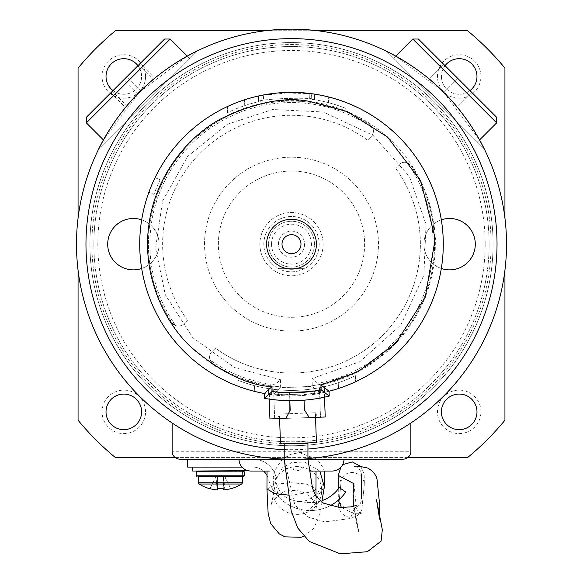 <?xml version="1.0" encoding="UTF-8"?>
<svg xmlns="http://www.w3.org/2000/svg" width="583" height="583" viewBox="0 0 583 583"><rect width="100%" height="100%" fill="white"/><g stroke="black" fill="none" stroke-linecap="round" stroke-linejoin="round"><path stroke-width="0.44" stroke-dasharray="2.92 2.19" d="M317.881 384.795L317.83 383.315A141.611 141.611 0 0 0 407.371 162.759A7.907 7.907 0 0 0 399.034 164.581A7.907 7.907 0 0 1 411.241 165.842A143.083 143.083 0 0 1 319.338 384.518L317.881 384.795A143.083 143.083 0 0 1 274.994 386.296L273.522 386.114L272.793 386.777A143.833 143.833 0 0 1 271.518 101.733A143.833 143.833 0 0 1 433.264 219.857A143.833 143.833 0 0 1 320.111 385.13L320.431 393.161L312.291 386.529L280.693 387.637L273.033 394.815L272.837 389.218L273.033 394.815C282.923 396.819 310.71 395.85 320.431 393.161L320.235 387.564A146.246 146.246 0 0 1 313.158 388.803L313.224 390.537A0.787 0.787 0 0 1 312.459 391.353L313.224 390.537L313.158 388.803L315.913 388.358L316.015 391.229L277.304 392.578L277.202 389.714A146.246 146.246 0 0 0 315.913 388.358L316.015 391.229L278.689 392.534L289.547 392.155L289.846 400.681L289.656 395.143L273.004 394.021L272.837 389.218L268.464 388.584L268.661 394.217L269.382 394.327L269.557 399.144C274.455 401.804 319.499 400.237 324.206 397.234L324.031 392.417L324.753 392.257L324.359 392.344L324.163 386.718L320.235 387.564L324.556 386.631L324.753 392.257A151.777 151.777 0 0 0 355.63 381.734A151.777 151.777 0 0 1 336.114 389.24A151.777 151.777 0 0 0 441.316 219.849A25.688 25.688 0 0 0 441.316 268.486M273.522 386.114A143.083 143.083 0 0 1 213.174 363.909L210.091 360.046A141.611 141.611 0 0 0 274.943 384.809L274.994 386.296M280.693 387.637L280.416 379.686L274.943 384.809M280.416 379.686L234.308 367.523L192.856 337.739L165.302 294.772L155.588 248.096L162.591 200.931L187.617 156.441L227.283 124.317L272.611 109.517L323.325 111.98L373.025 135.351L409.426 176.481L426.035 224.462L423.877 275.198L400.805 325.037L359.893 361.679L312.014 378.578L312.291 386.529M271.824 103.927A141.611 141.611 0 0 0 175.629 325.576L171.759 322.494A143.083 143.083 0 0 1 369.826 124.427A7.907 7.907 0 0 1 371.087 136.633A7.907 7.907 0 0 0 372.909 128.296A141.611 141.611 0 0 0 271.824 103.927M89.92 244.168A201.58 201.58 0 0 0 291.5 445.747A201.58 201.58 0 0 0 493.08 244.168A201.58 201.58 0 0 0 291.5 42.588A201.58 201.58 0 0 0 89.92 244.168A201.58 201.58 0 0 0 291.5 445.747A201.58 201.58 0 0 0 493.08 244.168A201.58 201.58 0 0 1 291.5 445.747A201.58 201.58 0 0 1 89.92 244.168A201.58 201.58 0 0 0 291.5 445.747A201.58 201.58 0 0 0 493.08 244.168A201.58 201.58 0 0 0 291.5 42.588A201.58 201.58 0 0 0 89.92 244.168A201.58 201.58 0 0 1 291.5 42.588A201.58 201.58 0 0 1 493.08 244.168A201.58 201.58 0 0 0 291.5 42.588A201.58 201.58 0 0 0 89.92 244.168M91.895 244.168A199.605 199.605 0 0 0 291.5 443.772A199.605 199.605 0 0 0 491.105 244.168A199.605 199.605 0 0 0 291.5 44.563A199.605 199.605 0 0 0 91.895 244.168M485.173 244.168A193.673 193.673 0 0 1 291.5 437.84A193.673 193.673 0 0 1 97.827 244.168A193.673 193.673 0 0 1 291.5 50.495A193.673 193.673 0 0 1 485.173 244.168M93.87 244.168A197.63 197.63 0 0 0 291.5 441.797A197.63 197.63 0 0 0 489.13 244.168A197.63 197.63 0 0 1 291.5 441.797A197.63 197.63 0 0 1 93.87 244.168A197.63 197.63 0 0 1 291.5 46.538A197.63 197.63 0 0 1 489.13 244.168A197.63 197.63 0 0 0 291.5 46.538A197.63 197.63 0 0 0 93.87 244.168M271.54 244.168A19.96 19.96 0 0 1 291.5 224.207A19.96 19.96 0 0 1 311.46 244.168A19.96 19.96 0 0 1 291.5 264.128A19.96 19.96 0 0 1 271.54 244.168M278.455 244.168A13.045 13.045 0 0 1 291.5 231.123A13.045 13.045 0 0 1 304.545 244.168A13.045 13.045 0 0 1 291.5 257.212A13.045 13.045 0 0 1 278.455 244.168A13.045 13.045 0 0 1 291.5 231.123A13.045 13.045 0 0 1 304.545 244.168A13.045 13.045 0 0 1 291.5 257.212A13.045 13.045 0 0 1 278.455 244.168M323.12 244.168A31.62 31.62 0 0 1 291.5 275.788A31.62 31.62 0 0 1 259.88 244.168A31.62 31.62 0 0 1 291.5 212.547A31.62 31.62 0 0 1 323.12 244.168A31.62 31.62 0 0 1 291.5 275.788A31.62 31.62 0 0 1 259.88 244.168A31.62 31.62 0 0 1 291.5 212.547A31.62 31.62 0 0 1 323.12 244.168M319.171 244.168A27.671 27.671 0 0 1 291.5 271.838A27.671 27.671 0 0 1 263.829 244.168A27.671 27.671 0 0 1 291.5 216.497A27.671 27.671 0 0 1 304.348 268.676A27.671 27.671 0 0 1 263.829 244.168A27.671 27.671 0 0 1 316.008 231.327A27.671 27.671 0 0 1 319.171 244.168M113.022 90.62A17.789 17.789 0 0 0 141.596 76.475A17.789 17.789 0 0 1 123.807 94.264A17.789 17.789 0 0 1 106.019 76.475A17.789 17.789 0 0 1 123.807 58.686A17.789 17.789 0 0 1 141.596 76.475A17.789 17.789 0 0 0 137.952 65.69M145.546 76.475A21.739 21.739 0 0 0 123.807 54.736A21.739 21.739 0 0 0 102.069 76.475A21.739 21.739 0 0 0 123.807 98.214A21.739 21.739 0 0 0 145.546 76.475M106.019 411.86A17.789 17.789 0 0 1 123.807 394.072A17.789 17.789 0 0 1 141.596 411.86A17.789 17.789 0 0 1 123.807 429.649A17.789 17.789 0 0 1 106.019 411.86M145.546 411.86A21.739 21.739 0 0 0 123.807 390.122A21.739 21.739 0 0 0 102.069 411.86A21.739 21.739 0 0 0 123.807 433.599A21.739 21.739 0 0 0 145.546 411.86M441.404 411.86A17.789 17.789 0 0 1 459.193 394.072A17.789 17.789 0 0 1 476.981 411.86A17.789 17.789 0 0 1 459.193 429.649A17.789 17.789 0 0 1 441.404 411.86M480.931 411.86A21.739 21.739 0 0 0 459.193 390.122A21.739 21.739 0 0 0 437.454 411.86A21.739 21.739 0 0 0 459.193 433.599A21.739 21.739 0 0 0 480.931 411.86M445.048 65.69A17.789 17.789 0 0 0 441.404 76.475A17.789 17.789 0 0 1 459.193 58.686A17.789 17.789 0 0 1 476.981 76.475A17.789 17.789 0 0 1 459.193 94.264A17.789 17.789 0 0 1 441.404 76.475A17.789 17.789 0 0 0 469.978 90.62M480.931 76.475A21.739 21.739 0 0 0 459.193 54.736A21.739 21.739 0 0 0 437.454 76.475A21.739 21.739 0 0 0 459.193 98.214A21.739 21.739 0 0 0 480.931 76.475M204.546 244.168A86.954 86.954 0 0 1 291.5 157.213A86.954 86.954 0 0 1 378.454 244.168A86.954 86.954 0 0 1 291.5 331.122A86.954 86.954 0 0 1 204.546 244.168A86.954 86.954 0 0 1 291.5 157.213A86.954 86.954 0 0 1 378.454 244.168A86.954 86.954 0 0 1 291.5 331.122A86.954 86.954 0 0 1 204.546 244.168M218.377 244.168A73.123 73.123 0 0 1 291.5 171.045A73.123 73.123 0 0 1 364.623 244.168A73.123 73.123 0 0 1 291.5 317.29A73.123 73.123 0 0 1 218.377 244.168A73.123 73.123 0 0 1 291.5 171.045A73.123 73.123 0 0 1 364.623 244.168A73.123 73.123 0 0 1 291.5 317.29A73.123 73.123 0 0 1 218.377 244.168M475.291 244.168A25.688 25.688 0 0 0 449.602 218.479A25.688 25.688 0 0 0 423.907 244.168A25.688 25.688 0 0 0 449.602 269.863A25.688 25.688 0 0 0 475.291 244.168M141.684 268.486A25.688 25.688 0 0 0 141.684 219.849A151.777 151.777 0 0 0 257.11 392.002L256.914 386.267L257.11 392.002A151.777 151.777 0 0 1 237.121 385.873A151.777 151.777 0 0 0 268.661 394.217L271.445 394.618L271.248 389.007L271.445 394.618L268.661 394.217L268.464 388.584L268.661 394.217L268.464 388.584L268.858 388.65L269.222 399.093M159.093 244.168A25.688 25.688 0 0 0 133.398 218.479A25.688 25.688 0 0 0 107.709 244.168A25.688 25.688 0 0 0 133.398 269.863A25.688 25.688 0 0 0 159.093 244.168M233.003 471.188L207.708 471.188L233.003 471.188A0.787 0.787 0 0 1 232.544 471.042L208.16 471.042L232.544 471.042M207.708 471.188A0.787 0.787 0 0 0 208.16 471.042M242.492 471.188L242.346 476.581L242.346 471.188L242.346 476.581L243.541 476.581L244.335 475.786L196.245 475.786M199.211 484.028L241.493 484.028M230.73 488.773L224.521 476.326L223.632 476.326L224.819 489.8A39.418 39.418 0 0 0 230.679 488.678L224.746 476.326L220.352 474.897L215.958 476.326L223.282 476.326L223.282 488.678A38.762 34.689 0 0 1 220.352 488.773A38.762 34.689 0 0 1 217.43 488.678L217.43 476.326L224.746 476.326L224.783 476.85L224.521 476.326L223.632 476.326L224.521 476.326L224.783 476.85M209.975 488.773L210.026 488.678A39.418 39.418 0 0 0 215.892 489.8L217.43 489.8L217.43 476.326L215.958 476.326L215.921 476.85M248.023 467.092L192.689 467.092L248.023 467.092L248.023 470.7M164.61 39.025L86.357 117.278M86.357 122.875L170.2 39.025M147.842 100.509L105.924 142.434L147.842 100.509M496.643 117.278L418.39 39.025M412.8 39.025L496.643 122.875M435.158 100.509L477.076 142.434L435.158 100.509M338.978 503.049L341.055 481.988A11.857 11.048 -146.8 0 1 341.055 481.973A11.857 11.048 -146.8 0 1 353.735 472.631A11.857 11.048 -146.8 0 1 364.193 485.573L361.999 507.88A11.857 11.048 -146.8 0 1 361.875 508.733A11.857 11.048 -146.8 0 1 350.521 517.369A11.857 11.048 -146.8 0 1 339.007 507.472M316.423 442.643L284.212 443.379L284.212 459.185L307.926 459.185L291.5 459.185A215.018 215.018 0 0 1 76.482 244.168A215.018 215.018 0 0 1 291.5 29.15A215.018 215.018 0 0 1 410.869 423.01A215.018 215.018 0 0 1 291.5 459.185L284.212 459.185L294.823 504.936L308.465 517.172L324.855 521.887L350.449 518.513L354.304 508.194L353.932 506.263M258.641 95.991L258.837 101.617L258.641 95.991L279.884 92.835L311.031 93.652M441.316 219.849A151.777 151.777 0 0 0 325.89 96.341A151.777 151.777 0 0 1 345.879 102.462A151.777 151.777 0 0 0 314.339 94.118L292.564 92.391L261.111 95.466M314.339 94.118L314.536 99.751A146.246 146.246 0 0 1 346.083 108.496A146.246 146.246 0 0 0 326.086 102.076L325.89 96.341L326.086 102.076A146.246 146.246 0 0 0 309.369 99.023L311.752 99.336L311.555 93.725L311.752 99.336L314.536 99.751L314.142 99.686L313.946 94.06L314.142 99.686C315.753 96.756 257.016 98.804 258.837 101.617L263.545 100.619L263.356 95.022L263.545 100.619A146.246 146.246 0 0 0 227.581 112.628A146.246 146.246 0 0 1 258.444 101.712C256.6 98.811 316.168 96.734 314.536 99.751L314.339 94.118L309.172 93.426A151.777 151.777 0 0 0 263.356 95.022L258.247 96.078A151.777 151.777 0 0 0 227.37 106.602A151.777 151.777 0 0 1 246.886 99.095A151.777 151.777 0 0 0 141.684 219.849M324.206 397.234A156.521 156.521 0 0 0 329.235 396.076L329.067 391.222A151.777 151.777 0 0 1 324.031 392.417M324.527 397.161L324.163 386.718L324.556 386.631L324.753 392.257L322.005 392.847L321.809 387.236L319.455 387.717A146.246 146.246 0 0 0 335.917 383.505L336.114 389.24L335.917 383.505A146.246 146.246 0 0 0 355.419 375.707A146.246 146.246 0 0 1 324.556 386.631L321.809 387.236L322.005 392.847L324.359 392.344L325.219 417.005L320.482 417.173L319.455 387.717L320.482 417.173L274.659 418.776L273.631 389.32L274.659 418.776L269.922 418.937L268.858 388.65L272.837 389.218L273.004 394.021A150.99 150.99 0 0 0 289.656 395.143L289.547 392.155L280.86 392.454A0.787 0.787 0 0 1 280.044 391.696L280.86 392.454L277.304 392.578L277.202 389.714L279.978 389.961L280.044 391.696L279.978 389.961A146.246 146.246 0 0 1 272.837 389.218L272.793 386.777M407.371 162.759L411.241 165.842A143.083 143.083 0 0 1 213.174 363.909A7.907 7.907 0 0 1 211.913 351.702L214.639 348.977L211.913 351.702A7.907 7.907 0 0 0 210.091 360.046M175.629 325.576A7.907 7.907 0 0 0 183.966 323.754A7.907 7.907 0 0 1 171.759 322.494A143.083 143.083 0 0 1 369.826 124.427L372.909 128.296M304.064 400.186L303.874 394.647A150.99 150.99 0 0 0 320.402 392.366L303.874 394.647L303.772 391.652L303.852 394.028L314.718 393.649L278.769 394.902L278.689 392.534M278.769 394.902L303.852 394.028L304.406 409.827L306.432 413.077L315.381 412.764L279.439 414.017L279.6 418.601M314.718 393.649L314.631 391.273M241.151 362.779A128.85 128.85 0 0 1 215.411 348.16A19.764 19.764 0 0 1 214.639 348.977A19.764 19.764 0 0 0 215.411 348.16A128.85 128.85 0 0 0 395.493 168.079A128.85 128.85 0 0 1 241.151 362.779M309.238 417.566L317.713 417.268L315.381 412.764L315.541 417.348M295.501 443.379L307.926 443.379L307.926 459.185M284.212 443.772L286.187 443.379M286.173 443.699L280.481 443.903M300.456 223.063A22.926 22.926 0 0 0 270.395 235.211A22.926 22.926 0 0 0 282.544 265.272A22.926 22.926 0 0 0 312.605 253.124A22.926 22.926 0 0 0 300.456 223.063A22.926 22.926 0 0 0 270.395 235.211A22.926 22.926 0 0 0 282.544 265.272A22.926 22.926 0 0 0 312.605 253.124A22.926 22.926 0 0 0 300.456 223.063M410.869 423.01L410.869 451.278L172.131 451.278C172.634 456.052 175.272 458.683 180.038 459.185L187.66 459.185L187.66 467.092L253.051 467.092A15.807 15.807 0 0 1 268.289 478.687A43.477 43.477 0 0 0 278.543 496.905C286.304 504.936 295.931 509.462 307.423 510.482L308.56 510.54L317.181 501.97L308.764 502.633L301.644 501.62A35.57 35.57 0 0 0 339.291 487.548L345.763 492.088A43.477 43.477 0 0 1 310.192 510.57A43.477 43.477 0 0 0 329.876 505.855M305.463 512.996A24.508 23.903 2.8 0 0 321.648 491.702A24.508 23.903 2.8 0 0 288.876 467.974A24.508 23.903 2.8 0 0 272.691 489.268A24.508 23.903 2.8 0 0 305.463 512.996M321.648 491.702L322.239 484.13L321.255 487.271L316.802 494.129L307.409 500.28C301.178 501.693 297.658 502.109 296.849 501.533L301.644 501.62C284.759 500.761 276.021 491.892 275.416 475.014A23.714 23.714 0 0 0 253.051 459.185L187.66 459.185L283.192 459.185L291.544 454.106L299.356 452.685L317.159 459.185L323.215 467.872L324.294 471.042M410.869 451.278C410.366 456.052 407.728 458.683 402.962 459.185L283.192 459.185M292.732 469.082C296.754 471.253 300.012 470.904 302.497 468.018C298.481 465.066 295.231 465.423 292.732 469.082M343.999 459.185L239.001 459.185L343.999 459.185M309.617 471.042L267.036 471.042M317.181 501.97A35.57 35.57 0 0 0 322.02 500.637M267.036 475.539A15.807 15.807 0 0 1 268.289 478.687A43.477 43.477 0 0 0 310.192 510.57A43.477 43.477 0 0 1 308.56 510.54M484.065 149.423L386.245 51.603L484.065 149.423L484.371 149.117M196.755 51.603L98.935 149.423L196.755 51.603L196.449 51.297M307.926 449.041A205.529 205.529 0 0 1 284.212 449.573M497.029 244.168A205.529 205.529 0 0 1 291.5 449.697A205.529 205.529 0 0 1 85.971 244.168A205.529 205.529 0 0 1 291.5 38.638A205.529 205.529 0 0 1 497.029 244.168M307.926 458.559A215.018 215.018 0 0 1 284.212 459.061M320.111 385.13L319.338 384.518M317.83 383.315L312.014 378.578M186.691 321.029A19.764 19.764 0 0 1 187.507 320.256A128.85 128.85 0 0 1 367.589 140.175A19.764 19.764 0 0 1 368.361 139.359L371.087 136.633L368.361 139.359A19.764 19.764 0 0 0 367.589 140.175A128.85 128.85 0 0 0 187.507 320.256A19.764 19.764 0 0 0 186.691 321.029L183.966 323.754L186.691 321.029M324.556 386.631L324.753 392.257L324.556 386.631M332.004 384.693L332.201 390.384L332.004 384.693M338.264 382.732L338.461 388.497L338.264 382.732M355.419 375.707L355.63 381.734L355.419 375.707M236.917 379.846L237.121 385.873L236.917 379.846A146.246 146.246 0 0 0 273.631 389.32L268.464 388.584A146.246 146.246 0 0 1 260.9 387.178L261.097 392.869L260.9 387.178A146.246 146.246 0 0 1 254.516 385.662L254.72 391.419L254.516 385.662A146.246 146.246 0 0 1 236.917 379.846M258.444 101.712L258.247 96.078L258.444 101.712M346.083 108.496L345.879 102.462L346.083 108.496M328.484 102.681L328.28 96.916L328.484 102.681M322.1 101.165L321.903 95.466L322.1 101.165M309.369 99.023L309.172 93.426L309.369 99.023M261.191 101.099L260.995 95.488L261.191 101.099M250.996 103.643L250.799 97.951L250.996 103.643M244.736 105.603L244.539 99.839L244.736 105.603M227.581 112.628L227.37 106.602L227.581 112.628M247.083 104.831L246.886 99.095L247.083 104.831M160.165 179.834L155.063 177.669L160.165 179.834A146.246 146.246 0 0 0 153.992 194.387L148.891 192.222L153.992 194.387A146.246 146.246 0 0 1 160.165 179.834M172.131 451.278L172.131 423.01M477.076 142.434L479.569 139.942L443.561 92.143L395.726 56.099L393.234 58.592M189.766 58.592L187.274 56.099L139.475 92.107L103.431 139.942L105.924 142.434M275.416 475.014L275.905 476.581A35.57 35.57 0 0 0 276.204 477.608L275.861 485.61L278.543 496.905M253.051 459.185A23.714 23.714 0 0 1 275.905 476.581L276.174 477.499M242.018 467.092L253.051 467.092A15.807 15.807 0 0 1 263.509 471.042M270.002 471.042L269.375 471.042M250.858 471.042L332.142 471.042M504.936 420.226A276.677 276.677 0 0 1 467.551 457.604L115.449 457.604A276.677 276.677 0 0 1 78.064 420.226L78.064 68.116A276.677 276.677 0 0 1 115.449 30.731L467.551 30.731A276.677 276.677 0 0 1 504.936 68.116L504.936 420.226M504.936 270.199L504.936 218.144M317.524 30.731L265.476 30.731M78.064 218.144L78.064 270.199M175.294 457.604L407.706 457.604M269.382 394.327A151.777 151.777 0 0 1 264.281 393.489L264.456 398.335A156.521 156.521 0 0 0 269.557 399.144M317.713 417.268L285.896 418.383M396.309 167.306A19.764 19.764 0 0 1 395.493 168.079A19.764 19.764 0 0 0 396.309 167.306L399.034 164.581L396.309 167.306M277.421 418.681L279.439 414.017L288.388 413.704L290.181 410.323M320.431 393.161A151.777 151.777 0 0 1 273.033 394.815A151.777 151.777 0 0 0 320.431 393.161M140.139 63.503L110.836 92.806L140.139 63.503L154.109 77.473L152.637 78.945L138.667 64.975M192.689 471.042L248.023 471.042M233.557 471.042L197.032 471.042L233.557 471.042M223.282 476.326L217.43 476.326L217.43 489.8L217.43 476.326L223.282 476.326L223.282 489.8L223.632 476.326L224.819 489.8L223.282 489.8L223.282 476.326M216.184 476.326L210.026 488.678L216.184 476.326M217.073 476.326L215.892 489.8L217.073 476.326M242.346 476.581L243.541 476.581M242.346 471.188L233.098 471.188L242.346 471.188M152.637 78.945L137.989 93.601L124.011 79.623M137.989 93.601L124.806 106.776L110.836 92.806M124.806 106.776L126.278 105.304L112.308 91.334M126.278 105.304L154.109 77.473M140.933 90.657L126.956 76.679M443.539 92.129L457.517 78.151L443.539 92.129L429.569 78.151L443.539 64.181L429.569 78.151L457.517 106.099L443.539 92.129M457.517 106.099L471.487 92.129L457.517 106.099M316.008 257.016L316.008 231.327L316.008 257.016M278.652 268.676L304.348 268.676L278.652 268.676M272.873 389.218A146.246 146.246 0 0 0 320.198 387.571M353.327 502.961L353.983 483.73M338.271 475.429L341.055 481.988M312.779 502.568L324.367 486.951M319.827 471.042L304.523 462.006L291.668 462.625L282.405 467.814L275.854 479.955L275.861 485.61M266.956 489.05L276.728 484.072L291.42 482.79L306.141 483.985L315.971 488.911M313.596 491.571L291.507 495.164L288.607 495.127M198.22 482.228L242.492 482.228M196.245 471.836L244.335 471.836M361.875 508.733L364.36 484.058L364.12 473.702L360.804 466.458M341.055 481.973L339.328 500.032C337.936 499.391 343.292 513.135 355.419 508.106C359.288 505.971 361.373 502.75 361.671 498.443M353.866 506.284L356.402 522.601L359.215 533.795L354.304 508.194L354.5 509.476L356.636 505.301M340.88 467.209L341.813 466.05M354.515 466.393C358.64 467.384 361.023 470.386 361.671 475.393L361.671 475.393M272.691 489.268L273.74 477.025C272.655 474.358 275.511 468.448 282.318 459.302L290.902 454.091C298.044 452.561 302.089 452.175 303.043 452.925L299.356 452.685M316.052 496.381L316.809 507.764C315.775 503.034 312.43 498.552 306.76 494.333C300.981 490.5 294.145 489.516 286.268 491.396C281.276 491.199 271.022 502.058 271.066 505.133C271.911 502.524 274.972 486.645 275.854 479.955L275.999 478.913M303.794 536.251L313.282 529.058L318.682 517.762L321.758 502.087M382.237 529.262L382.317 529.714M379.613 519.14L379.497 515.365M353.99 483.781L356.373 507.808C354.413 506.306 360.527 514.84 361.737 513.769L354.158 513.696L341.485 507.589M338.257 488.948L338.322 500.243M207.373 471.188L206.914 471.042"/><path stroke-width="0.87" d="M320.941 384.999L357.889 371.808L395.711 343.365L425.255 297.17L435.261 238.469L420.642 180.752L387.535 137.041L347.577 111.674L309.704 101.449C285.138 96.399 255.42 102.251 220.549 119.005C187.187 136.925 154.684 177.043 148.869 225.293C141.939 273.398 162.883 320.584 190.437 346.572C219.747 371.816 246.922 385.195 271.955 386.704L264.281 393.489A151.777 151.777 0 0 1 144.985 204.538A151.777 151.777 0 0 1 442.847 255.638A151.777 151.777 0 0 1 329.067 391.222L320.941 384.999L321.109 389.808L329.235 396.076L329.067 391.222A151.777 151.777 0 0 0 310.703 93.608M137.952 65.69A17.789 17.789 0 0 0 106.019 76.475A17.789 17.789 0 0 0 113.022 90.62M141.596 411.86A17.789 17.789 0 0 0 123.807 394.072A17.789 17.789 0 0 0 106.019 411.86A17.789 17.789 0 0 0 123.807 429.649A17.789 17.789 0 0 0 141.596 411.86M476.981 411.86A17.789 17.789 0 0 0 459.193 394.072A17.789 17.789 0 0 0 441.404 411.86A17.789 17.789 0 0 0 459.193 429.649A17.789 17.789 0 0 0 476.981 411.86M469.978 90.62A17.789 17.789 0 0 0 464.884 59.626A17.789 17.789 0 0 0 445.048 65.69M441.316 268.486A25.688 25.688 0 0 0 475.291 244.168A25.688 25.688 0 0 0 441.316 219.849M141.684 219.849A25.688 25.688 0 0 0 107.709 244.168A25.688 25.688 0 0 0 141.684 268.486M242.346 476.581L198.22 476.581L198.22 482.228A2.135 2.135 0 0 0 199.211 484.028A39.527 39.527 0 0 0 209.975 488.773L210.026 488.678A39.418 39.418 0 0 0 215.892 489.8L217.43 489.8L217.43 488.678A38.762 34.689 0 0 0 220.352 488.773A38.762 34.689 0 0 0 223.282 488.678L223.282 489.8L224.819 489.8A39.418 39.418 0 0 0 230.679 488.678L230.73 488.773A39.527 39.527 0 0 0 241.493 484.028L199.211 484.028M244.335 471.836L243.541 471.042L244.335 471.836L196.245 471.836L196.245 475.786L244.335 475.786L244.335 471.836L244.335 475.786L243.541 476.581L242.492 476.581L242.492 482.228A2.135 2.135 0 0 1 241.493 484.028M192.689 467.092L192.689 471.042L248.023 470.7M86.357 122.875L86.357 117.278L164.61 39.025L170.2 39.025L86.357 122.875L103.431 139.942L98.629 149.117C98.279 149.787 112.832 118.196 139.461 92.121C165.499 65.529 197.141 50.925 196.449 51.297L187.274 56.099L170.2 39.025M412.8 39.025L418.39 39.025L496.643 117.278L496.643 122.875L412.8 39.025L395.726 56.099L386.551 51.297C385.88 50.947 417.472 65.5 443.546 92.129C470.138 118.167 484.743 149.809 484.371 149.117L479.569 139.942L496.643 122.875M261.111 95.466L258.641 95.991M311.031 93.652L314.339 94.118M301.229 221.249A24.901 24.901 0 0 1 314.419 253.896A24.901 24.901 0 0 1 281.771 267.087A24.901 24.901 0 0 1 268.581 234.439A24.901 24.901 0 0 1 301.229 221.249M287.791 252.898A9.488 9.488 0 0 0 300.23 247.877A9.488 9.488 0 0 0 295.209 235.437A9.488 9.488 0 0 0 282.77 240.458A9.488 9.488 0 0 0 287.791 252.898M315.541 417.348L316.423 442.643L295.501 443.379M279.6 418.601L280.481 443.903L284.212 443.772M239.001 459.185A11.857 11.857 0 0 0 250.858 471.042L270.002 471.042M343.999 459.185A11.857 11.857 0 0 1 332.142 471.042L309.617 471.042M322.02 500.637A35.57 35.57 0 0 0 339.291 487.548L345.763 492.088A43.477 43.477 0 0 1 329.876 505.855M284.212 449.573A205.529 205.529 0 0 1 85.971 244.168A205.529 205.529 0 0 1 291.5 38.638A205.529 205.529 0 0 1 497.029 244.168A205.529 205.529 0 0 1 307.926 449.041M284.212 459.061A215.018 215.018 0 0 1 76.482 244.168A215.018 215.018 0 0 1 291.5 29.15A215.018 215.018 0 0 1 506.518 244.168A215.018 215.018 0 0 1 307.926 458.559M304.064 400.186L304.406 409.827L309.238 417.566L325.219 417.005L324.527 397.161M269.222 399.093L269.922 418.937L285.896 418.383L290.181 410.323L289.846 400.681L289.882 410.891M410.869 423.01L410.869 451.278A7.907 7.907 0 0 1 402.962 459.185L180.038 459.185A7.907 7.907 0 0 1 172.131 451.278L172.131 423.01M187.66 459.185L187.66 467.092L242.018 467.092M263.509 471.042A15.807 15.807 0 0 1 267.036 475.539M269.375 471.042L267.036 471.042L266.956 489.05L275.052 493.612L288.607 495.127M407.706 457.604L467.551 457.604A276.677 276.677 0 0 0 504.936 420.226L504.936 270.199M504.936 218.144L504.936 68.116A276.677 276.677 0 0 0 467.551 30.731L317.524 30.731M265.476 30.731L115.449 30.731A276.677 276.677 0 0 0 78.064 68.116L78.064 218.144M78.064 270.199L78.064 420.226A276.677 276.677 0 0 0 115.449 457.604L175.294 457.604M264.281 393.489L264.456 398.335L272.123 391.514C288.549 393.656 304.873 393.088 321.109 389.808M264.456 398.335A156.521 156.521 0 0 0 329.235 396.076M288.388 413.704L285.896 418.383M309.238 417.566L306.432 413.077M382.317 529.714L381.085 541.126L367.363 551.715L340.363 553.85L309.296 541.469L297.745 527.987L291.179 510.803L284.212 459.185L284.212 443.379L307.926 443.379L307.926 459.185L312.539 488.248L315.789 495.98L323.448 503.144L339.685 507.516L351.185 506.867L356.636 505.301M339.007 507.472A11.857 11.048 -146.8 0 1 338.861 504.295L338.978 503.049M243.541 476.581L198.22 476.581M242.492 482.228L198.22 482.228M353.932 506.263L353.327 502.961M353.983 483.73L338.271 475.429L340.88 467.209M324.294 471.042L324.367 486.951L319.827 471.042M316.052 471.042L315.971 488.911L313.596 491.571M271.955 386.704L272.123 391.514M353.866 506.284L353.4 503.428C352.926 492.562 353.116 485.989 353.983 483.701L353.99 483.781M341.813 466.05L343.62 464.396L352.358 461.918L360.804 466.458M382.237 529.262L376.523 499.799L379.613 519.14M379.497 515.365L379.715 505.483L377.274 481.529C376.982 475.968 373.776 471.465 367.654 468.018C360.01 466.305 355.63 465.759 354.515 466.393M361.671 475.393L361.671 498.443M315.971 488.911L316.052 496.381M266.956 489.05L268.136 513.346L270.643 523.578L279.323 533.941L285 536.841L300.915 537.3L303.794 536.251M321.758 502.087L324.367 486.951M338.271 475.429L338.257 488.948M338.322 500.243L341.485 507.589M196.245 475.786L197.032 476.581M196.245 471.836L197.032 471.042"/></g></svg>
